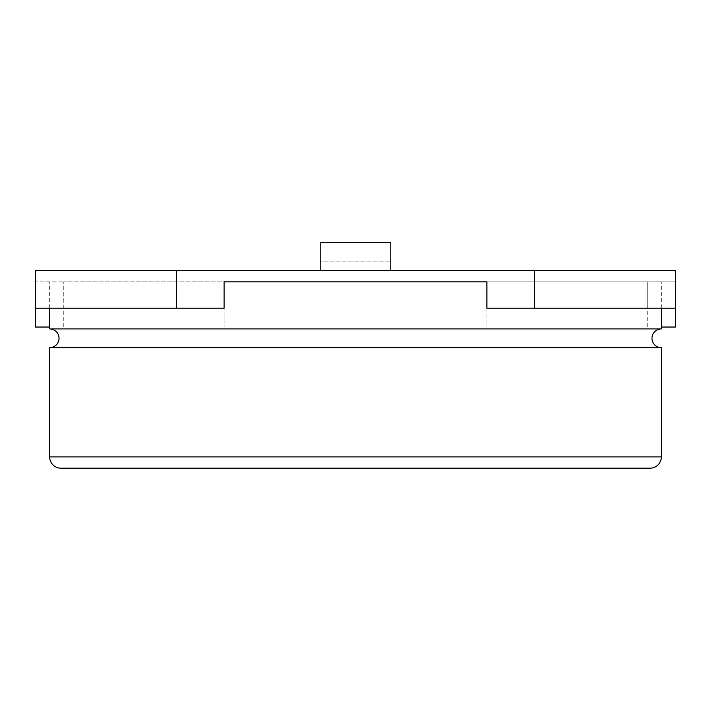 <?xml version="1.0" encoding="UTF-8"?>
<svg xmlns="http://www.w3.org/2000/svg" width="711" height="711" viewBox="0 0 711 711"><rect width="100%" height="100%" fill="white"/><g stroke="black" fill="none" stroke-linecap="round" stroke-linejoin="round"><path stroke-width="0.53" stroke-dasharray="3.56 2.67" d="M661.337 308.21L661.337 281.867L486.911 281.867L647.223 281.867L486.911 281.867L486.911 327.033L675.45 327.033L675.45 270.571L390.792 270.571L390.792 242.344L390.792 261.159L390.792 242.344L320.208 242.344L390.792 242.344L320.208 242.344L320.208 270.571L390.792 270.571L35.55 270.571L35.55 327.033L224.089 327.033L224.089 281.867L486.911 281.867L486.911 327.033L661.337 327.033M647.223 327.033L647.223 281.867L675.45 281.867L675.45 308.21L675.45 281.867L647.223 281.867L647.223 308.21L486.911 308.21L486.911 281.867M35.55 308.21L35.55 281.867L63.777 281.867L35.55 281.867L35.55 308.21L63.777 308.21L63.777 281.867L63.777 327.033L224.089 327.033L224.089 281.867L63.777 281.867L224.089 281.867L224.089 308.21L63.777 308.21M63.777 327.033L49.663 327.033M647.223 308.21L675.45 308.21M320.208 270.571L320.208 261.159L390.792 261.159L320.208 261.159L320.208 270.571L390.792 270.571L390.792 261.159L390.792 270.571M661.337 328.909L49.663 328.909M661.337 347.652L49.663 347.652M224.089 281.867L661.337 281.867M49.663 308.21L49.663 281.867M60.95 468.185L650.05 468.185M101.424 468.185L609.576 468.185L101.424 468.185M439.656 468.656L464.221 468.656L439.656 468.656L439.656 468.185L464.221 468.185L439.656 468.185M359.366 468.656L284.409 468.656L425.56 468.656L425.56 468.185L284.409 468.185L425.56 468.185L425.56 468.656L359.366 468.656L359.366 468.185M247.295 468.656L271.851 468.656L247.295 468.656L247.295 468.185L271.851 468.185L247.295 468.185M101.424 468.656L609.576 468.656M334.028 468.656L284.409 468.656L284.409 468.185L334.028 468.185L284.409 468.185L284.409 468.656L334.028 468.656L334.028 468.185M425.56 468.656L425.56 468.185M271.851 468.656L271.851 468.185M464.221 468.656L464.221 468.185M661.337 456.897L49.663 456.897"/><path stroke-width="1.07" d="M675.45 308.21L675.45 270.571L176.648 270.571L176.648 308.21L224.089 308.21L224.089 281.867L486.911 281.867L486.911 308.21L675.45 308.21L675.45 327.033L661.337 327.033M49.663 327.033L35.55 327.033L35.55 270.571L176.648 270.571M534.352 270.571L534.352 308.21M35.55 308.21L176.648 308.21M390.792 270.571L390.792 242.344L320.208 242.344L320.208 270.571M49.663 347.652A9.376 9.376 0 0 0 59.031 338.285A9.376 9.376 0 0 0 49.663 328.909L661.337 328.909A9.376 9.376 0 0 0 651.969 338.285A9.376 9.376 0 0 0 661.337 347.652L661.337 456.897A11.296 11.296 0 0 1 650.05 468.185L60.95 468.185A11.296 11.296 0 0 1 49.663 456.897L49.663 347.652L661.337 347.652M661.337 328.909L661.337 308.21M486.911 281.867L224.089 281.867M49.663 328.909L49.663 308.21M609.576 468.185L609.576 468.656L101.424 468.656L101.424 468.185M425.56 468.656L425.56 468.185M346.844 468.656L346.844 468.185M284.409 468.656L284.409 468.185L284.409 468.656M271.851 468.656L271.851 468.185M247.295 468.656L247.295 468.185M439.656 468.656L439.656 468.185M464.221 468.656L464.221 468.185M49.663 456.897L661.337 456.897"/></g></svg>
